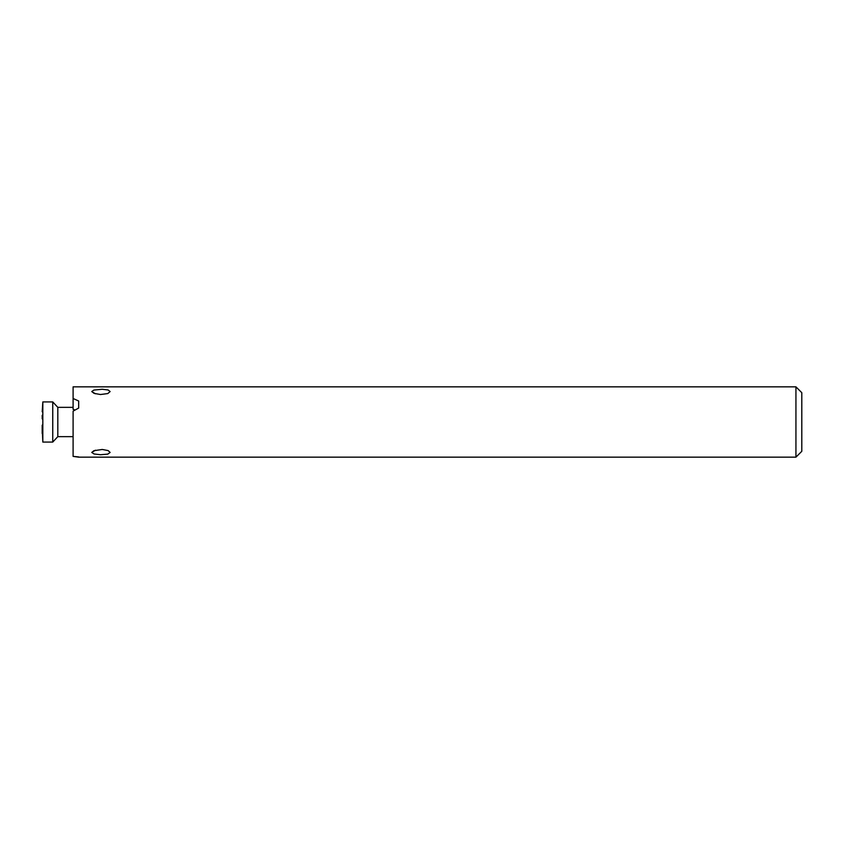 <?xml version="1.0" encoding="UTF-8"?>
<svg xmlns="http://www.w3.org/2000/svg" width="844" height="844" viewBox="0 0 844 844"><rect width="100%" height="100%" fill="white"/><g stroke="black" fill="none" stroke-linecap="round" stroke-linejoin="round"><path stroke-width="1.27" d="M795.934 386.837L801.8 392.703L801.8 451.297L795.934 457.163L795.934 386.837L73.101 386.837L73.101 409.329L75.074 410.026M795.934 457.163L78.671 457.163L73.101 456.393L73.101 411.123L78.671 408.074L78.671 401.005L73.101 398.484M73.101 456.393L78.671 456.921M110.142 391.553L107.789 393.568L100.499 394.517L94.095 393.378L91.743 391.553L93.895 390.065L102.219 389.263L108.127 389.97L110.142 391.553M110.142 452.447L107.789 454.125L100.499 454.726L94.095 453.988L91.743 452.447L93.895 450.707L102.219 449.472L108.127 450.569L110.142 452.447M42.221 415.259L42.2 416.989M73.101 436.654L57.814 436.654L52.75 442.077L42.822 442.077L42.822 401.923L42.211 411.788M42.221 418.888L42.2 415.491M42.2 427.011L42.211 425.439M42.221 425.112L42.211 428.784M52.75 442.077L52.75 401.923L42.822 401.923M57.814 436.654L57.814 407.346L52.75 401.923M42.221 431.854L42.2 433.457M91.743 391.553L95.446 393.8M91.743 452.447L95.446 450.2M42.822 442.077L42.2 428.509M42.2 426.895L42.2 433.51M73.101 407.346L57.814 407.346"/></g></svg>
